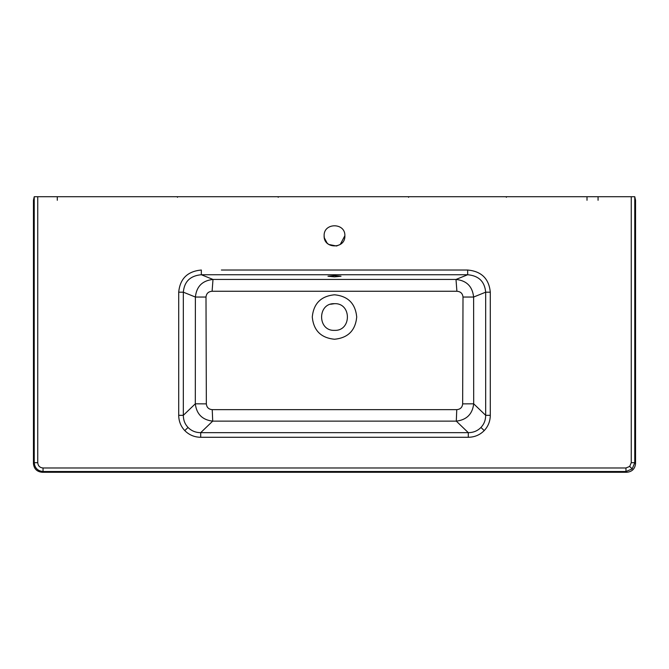 <?xml version="1.0" encoding="UTF-8"?>
<svg xmlns="http://www.w3.org/2000/svg" width="669" height="669" viewBox="0 0 669 669"><rect width="100%" height="100%" fill="white"/><g stroke="black" fill="none" stroke-linecap="round" stroke-linejoin="round"><path stroke-width="1" d="M330.645 304.253L334.5 303.684C317.298 302.856 317.298 331.18 334.5 330.352C351.702 331.18 351.702 302.856 334.5 303.684L334.55 303.684M334.5 294.795C347.997 296.108 355.406 303.517 356.719 317.014C355.406 330.519 347.997 337.92 334.5 339.242C321.003 337.92 313.594 330.519 312.281 317.014C313.594 303.517 321.003 296.108 334.5 294.795M206.345 403.875L195.306 403.817L195.381 297.044L205.993 297.044C206.403 293.448 208.435 291.525 212.098 291.266L213.001 279.45L455.999 279.45C466.586 280.545 472.456 286.407 473.619 297.044L473.694 403.817C472.448 414.136 466.653 419.906 456.3 421.136L212.7 421.136C202.373 419.931 196.569 414.161 195.306 403.817L183.331 415.324C183.339 420.073 184.903 424.121 188.039 427.458C191.443 430.903 195.666 432.634 200.708 432.651L212.7 421.136L212.24 409.645C208.678 409.344 206.713 407.421 206.345 403.875L205.993 297.044M456.76 409.645L456.3 421.136L468.292 432.651C473.334 432.634 477.557 430.903 480.961 427.458C484.097 424.121 485.661 420.073 485.669 415.324L473.694 403.817L462.655 403.875C462.296 407.413 460.331 409.336 456.76 409.645L212.24 409.645M463.007 297.044L473.619 297.044L485.669 292.177C484.699 281.515 478.695 275.703 467.664 274.742L455.999 279.45L456.902 291.266C460.556 291.517 462.588 293.44 463.007 297.044L462.655 403.875M195.381 297.044C196.519 286.432 202.389 280.57 213.001 279.45L201.336 274.742C190.305 275.703 184.301 281.515 183.331 292.177L195.381 297.044M334.5 276.849L327.977 276.247L334.5 275.653L341.023 276.247L334.5 276.849M178.707 292.177L183.331 292.177L183.331 415.324L178.707 415.324C178.782 421.261 180.806 426.354 184.778 430.593C189.101 434.959 194.42 437.191 200.708 437.283L200.708 432.651L468.292 432.651L468.292 437.283C474.58 437.191 479.899 434.959 484.222 430.593C488.194 426.354 490.218 421.261 490.293 415.324L485.669 415.324L485.669 292.177L490.293 292.177C488.989 278.689 481.446 271.296 467.664 270.025L467.664 274.742L201.336 274.742L201.336 270.025C187.554 271.296 180.011 278.689 178.707 292.177L178.707 415.324M324.323 237.829L324.131 235.831C323.487 222.451 345.513 222.451 344.87 235.831C345.513 249.211 323.487 249.211 324.131 235.831L324.131 235.731M629.705 466.444L631.252 462.697L631.252 196.719L37.748 196.719L37.748 462.697C38.058 465.917 39.814 467.681 43.033 467.982L625.967 467.982L629.705 466.444L632.18 468.91L634.772 462.697L631.252 462.697M344.87 235.731L340.27 244.444M340.253 244.461L336.54 246M336.507 246.008L328.747 244.461M328.73 244.444L327.183 243.182M327.149 243.148L324.331 237.88M631.252 196.719L634.772 196.719L634.772 462.697L635.55 463.475C635.04 468.835 632.105 471.77 626.736 472.281L625.967 471.511L632.18 468.91M625.967 467.982L625.967 471.511L43.033 471.511L43.033 467.982M37.748 462.697L34.228 462.697C34.763 468.032 37.707 470.968 43.033 471.511L42.264 472.281L626.736 472.281M42.264 472.281C36.895 471.77 33.96 468.835 33.45 463.475L34.228 462.697L34.228 196.719L37.748 196.719M34.228 196.719L33.45 200.274L33.45 463.475M57.291 200.274L57.291 196.719L70.931 196.719M598.069 200.274L598.069 196.719L611.709 196.719M635.55 463.475L635.55 200.274L634.772 196.719M221.372 270.025L467.664 270.025M212.098 291.266L456.902 291.266M188.039 427.458L184.778 430.593M468.292 437.283L200.708 437.283M480.961 427.458L484.222 430.593M490.293 292.177L490.293 415.324M587.006 200.274L587.006 196.719M506.366 197.305L506.366 196.719M408.583 197.305L408.583 196.719M278.212 197.305L278.212 196.719M177.461 197.305L177.461 196.719"/></g></svg>

